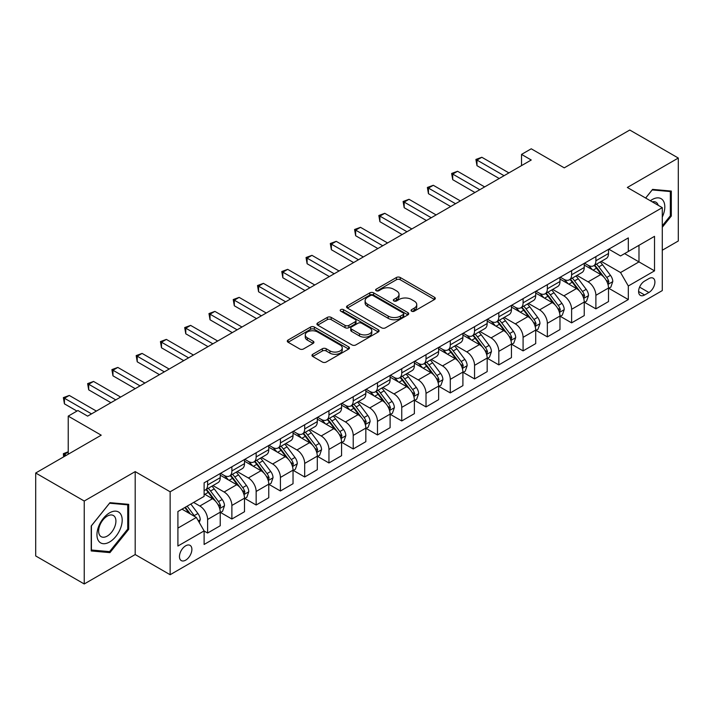 <?xml version="1.0" encoding="UTF-8"?>
<svg xmlns="http://www.w3.org/2000/svg" width="714" height="714" viewBox="0 0 714 714"><rect width="100%" height="100%" fill="white"/><g stroke="black" fill="none" stroke-linecap="round" stroke-linejoin="round"><path stroke-width="1.07" d="M411.612 311.188A1.883 1.089 0 0 0 414.272 311.188L434.523 299.496A2.695 1.553 0 0 0 435.308 298.398A2.695 1.553 0 0 0 434.523 297.301L400.224 277.496A2.695 1.553 0 0 0 396.413 277.496L376.162 289.188A1.883 1.089 0 0 0 375.609 289.955A1.883 1.089 0 0 0 376.162 290.723A1.883 1.089 0 0 0 378.831 290.723L381.454 289.215A8.622 4.98 0 0 1 393.646 289.215L396.502 290.866A8.622 4.98 0 0 1 399.028 294.382A8.622 4.98 0 0 1 396.502 297.908L393.887 299.416A1.883 1.089 0 0 0 393.334 300.183A1.883 1.089 0 0 0 393.887 300.96A1.883 1.089 0 0 0 396.556 300.96L399.171 299.443A8.622 4.98 0 0 1 411.371 299.443L414.227 301.094A8.622 4.98 0 0 1 416.753 304.619A8.622 4.98 0 0 1 414.227 308.136L411.612 309.653A1.883 1.089 0 0 0 411.059 310.42A1.883 1.089 0 0 0 411.612 311.188L411.612 309.653M185.676 560.151A8.782 5.069 120 0 0 191.414 552.413A8.782 5.069 120 0 0 190.067 545.371A8.782 5.069 120 0 0 185.676 545.808A8.782 5.069 120 0 0 179.937 553.546A8.782 5.069 120 0 0 181.276 560.588A8.782 5.069 120 0 0 185.676 560.151M312.759 354.287A2.695 1.553 0 0 0 311.964 355.393A2.695 1.553 0 0 0 312.759 356.491L322.38 362.043A2.695 1.553 0 0 0 326.191 362.043L348.673 349.066A2.695 1.553 0 0 0 349.467 347.959A2.695 1.553 0 0 0 348.673 346.861L314.374 327.057A2.695 1.553 0 0 0 310.563 327.057L288.081 340.042A2.695 1.553 0 0 0 287.287 341.14A2.695 1.553 0 0 0 288.081 342.238L299.702 348.95A2.695 1.553 0 0 0 303.512 348.95L313.134 343.398A2.695 1.553 0 0 0 313.928 342.301A2.695 1.553 0 0 0 313.134 341.194L307.368 337.865A7.211 4.159 0 0 1 305.262 334.928A7.211 4.159 0 0 1 309.706 331.082A7.211 4.159 0 0 1 317.569 331.983L340.15 345.023A7.211 4.159 0 0 1 342.256 347.959A7.211 4.159 0 0 1 337.811 351.806A7.211 4.159 0 0 1 329.948 350.904L326.191 348.735A2.695 1.553 0 0 0 322.38 348.735L312.759 354.287L312.759 356.491L322.38 350.976L322.38 348.735M662.28 250.239L678.3 240.993L678.3 158.044L629.766 130.028L564.247 167.852L531.243 148.798L521.532 154.403L531.243 160.007L87.635 416.128L77.924 410.523L68.223 416.128L68.223 454.229M84.234 501.032L84.234 583.972L135.196 554.555L135.196 471.606L84.234 501.032L35.7 473.007L101.218 435.183L68.223 416.128M135.196 471.606L170.137 491.785L662.28 207.649L662.28 290.589L170.137 574.725L170.137 491.785M678.3 158.044L627.338 187.47L662.28 207.649M381.642 327.833A2.695 1.553 0 0 0 385.453 327.833L407.935 314.847A2.695 1.553 0 0 0 408.729 313.749A2.695 1.553 0 0 0 407.935 312.643L373.636 292.847A2.695 1.553 0 0 0 369.825 292.847L347.343 305.824A2.695 1.553 0 0 0 346.549 306.922A2.695 1.553 0 0 0 347.343 308.029L381.642 327.833M341.524 311.599A1.883 1.089 0 0 1 343.434 311.866L378.268 331.974L355.822 344.933A2.695 1.553 0 0 1 352.011 344.933L317.712 325.138L327.333 319.622L327.333 317.382L317.712 322.933A2.695 1.553 0 0 0 316.918 324.031A2.695 1.553 0 0 0 317.712 325.138L317.712 322.933M327.333 319.622A2.695 1.553 0 0 1 331.144 319.622L331.144 317.382A2.695 1.553 0 0 0 327.333 317.382M331.144 317.382L345.058 325.406A2.695 1.553 0 0 0 348.869 325.406L355.251 321.719A2.695 1.553 0 0 0 356.036 320.622A2.695 1.553 0 0 0 355.251 319.524L340.765 311.161A1.883 1.089 0 0 1 340.212 310.394A1.883 1.089 0 0 1 341.381 309.385A1.883 1.089 0 0 1 343.434 309.617L378.304 329.752A2.695 1.553 0 0 1 379.098 330.859A2.695 1.553 0 0 1 378.304 331.956L378.304 329.752M84.234 583.972L35.7 555.956L35.7 473.007M648.892 278.594L644.617 281.066A8.514 4.918 120 0 0 639.057 288.563A8.514 4.918 120 0 0 640.36 295.382A8.514 4.918 120 0 0 644.617 294.962L648.892 292.499A8.514 4.918 120 0 0 654.452 284.993A8.514 4.918 120 0 0 653.14 278.174A8.514 4.918 120 0 0 648.892 278.594M608.801 249.177L620.546 255.951L628.311 251.471L628.311 237.905L204.115 482.816L204.115 496.382L177.911 511.51L177.911 546.031L204.115 530.904L204.115 544.461L628.311 299.559L628.311 285.993L620.546 272.543L601.242 261.395M628.311 251.471L654.515 236.343L654.515 270.865L628.311 285.993M135.196 554.555L170.137 574.725M521.532 154.403L521.532 165.612M624.616 253.604L638.985 261.895L638.985 245.304L654.515 236.343M620.546 272.543L638.985 261.895L654.515 270.865M177.911 528.101L196.35 517.454L181.981 509.153M204.115 531.011L207.613 533.028L207.613 519.471A10.978 6.337 -120 0 0 199.849 506.021L193.628 502.433M207.613 533.028L220.233 525.745L220.233 512.179A10.978 6.337 -120 0 0 212.46 498.729L204.115 493.909M220.519 512.465L231.88 519.016L231.88 505.458A10.978 6.337 -120 0 0 224.116 492.008L212.959 485.574M231.88 519.016L244.5 511.733L244.5 498.176A10.978 6.337 -120 0 0 236.727 484.717L220.233 475.194M244.786 498.452L256.147 505.012L256.147 491.446A10.978 6.337 -120 0 0 248.383 477.996L237.226 471.561M256.147 505.012L268.767 497.72L268.767 484.163A10.978 6.337 -120 0 0 261.003 470.713L244.5 461.182M269.053 484.44L280.415 491L280.415 477.434A10.978 6.337 -120 0 0 272.65 463.984L261.494 457.549M280.415 491L293.035 483.708L293.035 470.151A10.978 6.337 -120 0 0 285.27 456.701L268.767 447.169M293.32 470.428L304.682 476.988L304.682 463.422A10.978 6.337 -120 0 0 296.917 449.972L285.761 443.537M304.682 476.988L317.302 469.705L317.302 456.139A10.978 6.337 -120 0 0 309.537 442.689L293.035 433.166M317.587 456.416L328.949 462.975L328.949 449.418A10.978 6.337 -120 0 0 321.184 435.968L310.028 429.525M328.949 462.975L341.569 455.693L341.569 442.127A10.978 6.337 -120 0 0 333.804 428.677L317.302 419.154M341.854 442.412L353.216 448.963L353.216 435.406A10.978 6.337 -120 0 0 345.451 421.956L334.295 415.512M353.216 448.963L365.836 441.68L365.836 428.114A10.978 6.337 -120 0 0 358.071 414.664L341.569 405.141M366.121 428.4L377.483 434.96L377.483 421.394A10.978 6.337 -120 0 0 369.718 407.944L358.562 401.509M377.483 434.96L390.103 427.668L390.103 414.111A10.978 6.337 -120 0 0 382.338 400.661L365.836 391.129M390.388 414.388L401.75 420.948L401.75 407.382A10.978 6.337 -120 0 0 393.985 393.932L382.838 387.497M401.75 420.948L414.37 413.656L414.37 400.099A10.978 6.337 -120 0 0 406.605 386.649L390.103 377.117M414.656 400.375L426.017 406.935L426.017 393.369A10.978 6.337 -120 0 0 418.252 379.919L407.105 373.484M426.017 406.935L438.637 399.653L438.637 386.087A10.978 6.337 -120 0 0 430.872 372.637L414.37 363.105M438.923 386.363L450.284 392.923L450.284 379.357A10.978 6.337 -120 0 0 442.519 365.907L431.372 359.472M450.284 392.923L462.904 385.64L462.904 372.074A10.978 6.337 -120 0 0 455.139 358.624L438.637 349.101M463.19 372.36L474.551 378.911L474.551 365.354A10.978 6.337 -120 0 0 466.786 351.904L455.639 345.46M474.551 378.911L487.171 371.628L487.171 358.062A10.978 6.337 -120 0 0 479.406 344.612L462.904 335.089M487.466 358.348L498.818 364.899L498.818 351.342A10.978 6.337 -120 0 0 491.054 337.892L479.906 331.457M498.818 364.899L511.438 357.616L511.438 344.059A10.978 6.337 -120 0 0 503.673 330.6L487.171 321.077M511.733 344.335L523.085 350.895L523.085 337.329A10.978 6.337 -120 0 0 515.321 323.879L504.173 317.444M523.085 350.895L535.705 343.604L535.705 330.046A10.978 6.337 -120 0 0 527.941 316.597L511.438 307.065M536 330.323L547.352 336.883L547.352 323.317A10.978 6.337 -120 0 0 539.588 309.867L528.44 303.432M547.352 336.883L559.972 329.591L559.972 316.034A10.978 6.337 -120 0 0 552.208 302.584L535.705 293.052M560.267 316.311L571.619 322.871L571.619 309.305A10.978 6.337 -120 0 0 563.855 295.855L552.707 289.42M571.619 322.871L584.239 315.588L584.239 302.022A10.978 6.337 -120 0 0 576.475 288.572L559.972 279.049M584.534 302.299L595.887 308.859L595.887 295.301A10.978 6.337 -120 0 0 588.122 281.851L576.974 275.408M595.887 308.859L608.506 301.576L608.506 288.01A10.978 6.337 -120 0 0 600.742 274.56L584.239 265.037M584.534 263.18L588.122 265.26A10.978 6.337 -120 0 0 593.611 265.804A10.978 6.337 -120 0 0 595.887 260.771L595.887 256.629M560.267 277.193L563.855 279.272A10.978 6.337 -120 0 0 569.344 279.817A10.978 6.337 -120 0 0 571.619 274.783L571.619 270.642M536 291.205L539.588 293.276A10.978 6.337 -120 0 0 545.077 293.82A10.978 6.337 -120 0 0 547.352 288.795L547.352 284.645M511.733 305.217L515.321 307.288A10.978 6.337 -120 0 0 520.809 307.832A10.978 6.337 -120 0 0 523.085 302.807L523.085 298.657M487.457 319.229L491.054 321.3A10.978 6.337 -120 0 0 496.542 321.844A10.978 6.337 -120 0 0 498.818 316.82L498.818 312.67M463.19 333.242L466.786 335.312A10.978 6.337 -120 0 0 472.275 335.857A10.978 6.337 -120 0 0 474.551 330.832L474.551 326.682M438.923 347.245L442.519 349.324A10.978 6.337 -120 0 0 448.008 349.869A10.978 6.337 -120 0 0 450.284 344.835L450.284 340.694M414.656 361.257L418.252 363.337A10.978 6.337 -120 0 0 423.741 363.872A10.978 6.337 -120 0 0 426.017 358.847L426.017 354.697M390.388 375.269L393.985 377.34A10.978 6.337 -120 0 0 399.474 377.884A10.978 6.337 -120 0 0 401.75 372.86L401.75 368.71M366.121 389.282L369.718 391.352A10.978 6.337 -120 0 0 375.207 391.897A10.978 6.337 -120 0 0 377.483 386.872L377.483 382.722M341.854 403.294L345.451 405.365A10.978 6.337 -120 0 0 350.94 405.909A10.978 6.337 -120 0 0 353.216 400.884L353.216 396.734M317.587 417.297L321.184 419.377A10.978 6.337 -120 0 0 326.673 419.921A10.978 6.337 -120 0 0 328.949 414.888L328.949 410.746M293.32 431.31L296.917 433.389A10.978 6.337 -120 0 0 302.406 433.933A10.978 6.337 -120 0 0 304.682 428.9L304.682 424.759M269.053 445.322L272.65 447.392A10.978 6.337 -120 0 0 278.139 447.937A10.978 6.337 -120 0 0 280.415 442.912L280.415 438.762M244.786 459.334L248.383 461.405A10.978 6.337 -120 0 0 253.872 461.949A10.978 6.337 -120 0 0 256.147 456.924L256.147 452.774M220.519 473.346L224.116 475.417A10.978 6.337 -120 0 0 229.605 475.961A10.978 6.337 -120 0 0 231.88 470.937L231.88 466.786M608.801 288.295L628.311 299.559M593.611 265.804L606.231 258.513A10.978 6.337 -120 0 0 608.506 253.488L608.506 249.338M569.344 279.817L581.964 272.525A10.978 6.337 -120 0 0 584.239 267.5L584.239 263.35M545.077 293.82L557.696 286.537A10.978 6.337 -120 0 0 559.972 281.512L559.972 277.362M520.809 307.832L533.429 300.549A10.978 6.337 -120 0 0 535.705 295.525L535.705 291.374M496.542 321.844L509.162 314.562A10.978 6.337 -120 0 0 511.438 309.528L511.438 305.387M472.275 335.857L484.895 328.574A10.978 6.337 -120 0 0 487.171 323.54L487.171 319.399M448.008 349.869L460.628 342.577A10.978 6.337 -120 0 0 462.904 337.552L462.904 333.402M423.741 363.872L436.361 356.589A10.978 6.337 -120 0 0 438.637 351.565L438.637 347.415M399.474 377.884L412.094 370.602A10.978 6.337 -120 0 0 414.37 365.577L414.37 361.427M375.207 391.897L387.827 384.614A10.978 6.337 -120 0 0 390.103 379.589L390.103 375.439M350.94 405.909L363.56 398.626A10.978 6.337 -120 0 0 365.836 393.592L365.836 389.451M326.673 419.921L339.293 412.63A10.978 6.337 -120 0 0 341.569 407.605L341.569 403.455M302.406 433.933L315.026 426.642A10.978 6.337 -120 0 0 317.302 421.617L317.302 417.467M278.139 447.937L290.759 440.654A10.978 6.337 -120 0 0 293.035 435.629L293.035 431.479M253.872 461.949L266.492 454.666A10.978 6.337 -120 0 0 268.767 449.642L268.767 445.491M229.605 475.961L242.224 468.679A10.978 6.337 -120 0 0 244.5 463.645L244.5 459.504M204.115 490.42A10.978 6.337 -120 0 0 205.337 489.974L217.957 482.691A10.978 6.337 -120 0 0 220.233 477.657L220.233 473.516M205.337 489.974A10.978 6.337 -120 0 0 207.613 484.949L207.613 480.799M196.35 517.454L204.115 530.904M662.28 227.275L671.312 216.047L671.312 191.066L652.578 189.388L645.635 198.028M91.222 550.958L109.956 552.627L128.69 529.324L128.69 504.343L109.956 502.674L91.222 525.977L91.222 550.958M670.339 215.485L671.312 216.047M127.726 528.762L128.69 529.324M107.975 551.485L109.956 552.627M412.362 311.456L414.227 310.376A8.622 4.98 0 0 0 416.753 306.859L416.753 304.619M399.028 294.382L399.028 296.622A8.622 4.98 0 0 1 396.502 300.148L394.637 301.228M434.487 299.523L400.224 279.736A2.695 1.553 0 0 0 396.413 279.736L376.921 290.991M407.899 314.865L373.636 295.087A2.695 1.553 0 0 0 369.825 295.087L347.379 308.046L347.343 305.824M403.178 314.517A1.883 1.089 0 0 0 403.731 313.749A1.883 1.089 0 0 0 403.178 312.973L373.065 295.596A1.883 1.089 0 0 0 370.396 295.596L367.639 297.194A8.622 4.98 0 0 0 365.113 300.71A8.622 4.98 0 0 0 367.639 304.226L388.22 316.115A8.622 4.98 0 0 0 400.411 316.115L403.178 314.517L403.178 316.757A1.883 1.089 0 0 0 403.731 315.99L403.731 313.749M365.113 300.71L365.113 302.95A8.622 4.98 0 0 0 367.639 306.476L367.639 304.226M403.178 316.757L400.411 318.355A8.622 4.98 0 0 1 388.22 318.355L367.639 306.476M331.144 319.622L345.058 327.655A2.695 1.553 0 0 0 348.869 327.655L355.251 323.969A2.695 1.553 0 0 0 356.036 322.862L356.036 320.622M359.49 333.741A7.211 4.159 0 0 0 367.344 334.643A7.211 4.159 0 0 0 371.798 330.796A7.211 4.159 0 0 0 369.682 327.86L361.73 323.263A2.695 1.553 0 0 0 357.919 323.263L351.538 326.95A2.695 1.553 0 0 0 350.744 328.047A2.695 1.553 0 0 0 351.538 329.154L359.49 333.741L359.49 335.982A7.211 4.159 0 0 0 367.344 336.883A7.211 4.159 0 0 0 371.798 333.045L371.798 330.796M350.744 328.047L350.744 330.287A2.695 1.553 0 0 0 351.538 331.394L351.538 329.154M359.49 335.982L351.538 331.394M342.256 347.959L342.256 350.208A7.211 4.159 0 0 1 337.811 354.046A7.211 4.159 0 0 1 329.948 353.144L326.191 350.976A2.695 1.553 0 0 0 322.38 350.976M305.262 334.928L305.262 337.169A7.211 4.159 0 0 0 307.368 340.114L307.368 337.865M313.098 343.416L307.368 340.114M348.637 349.084L314.374 329.297A2.695 1.553 0 0 0 310.563 329.297L288.117 342.265M608.506 288.456L610.836 287.117L612.782 281.512A7.274 4.204 -120 0 0 610.452 275.318L602.527 264.724A21.001 12.129 -120 0 0 600.233 261.984M592.343 269.713A21.001 12.129 -120 0 0 588.041 265.215M607.846 284.002L608.846 281.825A7.274 4.204 -120 0 0 606.766 277.443L598.832 266.858A21.001 12.129 -120 0 0 596.547 264.109M594.592 265.242A17.431 10.067 60 0 1 597.448 268.491L604.16 277.451M594.209 265.456A21.001 12.129 60 0 1 596.502 268.196L601.777 275.238M504.057 175.698L476.979 160.07L481.834 157.267L508.912 172.904M499.211 178.5L476.979 165.675L476.979 160.07L475.908 159.445L481.834 157.267M476.979 165.675L475.908 159.445M584.239 302.468L586.569 301.129L588.506 295.525A7.274 4.204 -120 0 0 586.185 289.322L578.26 278.737A21.001 12.129 -120 0 0 575.966 275.988M568.076 283.726A21.001 12.129 -120 0 0 563.774 279.219M583.579 298.015L584.579 295.828A7.274 4.204 -120 0 0 582.499 291.455L574.565 280.87A21.001 12.129 -120 0 0 572.271 278.121M570.316 279.254A17.431 10.067 60 0 1 573.181 282.503L579.893 291.464M569.942 279.469A21.001 12.129 60 0 1 572.235 282.208L577.51 289.25M559.972 316.481L562.302 315.133L564.239 309.528A7.274 4.204 -120 0 0 561.918 303.334L553.993 292.749A21.001 12.129 -120 0 0 551.699 290M543.809 297.729A21.001 12.129 -120 0 0 539.507 293.231M559.312 312.027L560.311 309.84A7.274 4.204 -120 0 0 558.232 305.467L550.298 294.873A21.001 12.129 -120 0 0 548.004 292.133M546.049 293.258A17.431 10.067 60 0 1 548.914 296.515L555.626 305.476M545.674 293.481A21.001 12.129 60 0 1 547.968 296.221L553.243 303.263M535.705 330.493L538.035 329.145L539.971 323.54A7.274 4.204 -120 0 0 537.651 317.346L529.717 306.761A21.001 12.129 -120 0 0 527.432 304.012M519.542 311.741A21.001 12.129 -120 0 0 515.24 307.243M535.045 326.039L536.044 323.853A7.274 4.204 -120 0 0 533.965 319.479L526.031 308.885A21.001 12.129 -120 0 0 523.737 306.145M521.782 307.27A17.431 10.067 60 0 1 524.647 310.528L531.359 319.488M521.407 307.484A21.001 12.129 60 0 1 523.701 310.233L528.976 317.275M479.79 189.71L452.712 174.073L457.567 171.271L484.645 186.907M474.935 192.512L452.712 179.678L452.712 174.073L451.641 173.457L457.567 171.271M452.712 179.678L451.641 173.457M455.523 203.722L428.445 188.085L433.3 185.283L460.378 200.92M450.668 206.524L428.445 193.69L428.445 188.085L427.374 187.47L433.3 185.283M428.445 193.69L427.374 187.47M431.256 217.734L404.178 202.098L409.033 199.295L436.111 214.932M426.401 220.537L404.178 207.703L404.178 202.098L403.107 201.482L409.033 199.295M404.178 207.703L403.107 201.482M511.438 344.505L513.768 343.157L515.704 337.552A7.274 4.204 -120 0 0 513.384 331.358L505.45 320.764A21.001 12.129 -120 0 0 503.165 318.025M495.275 325.754A21.001 12.129 -120 0 0 490.973 321.255M510.778 340.042L511.777 337.865A7.274 4.204 -120 0 0 509.698 333.492L501.764 322.898A21.001 12.129 -120 0 0 499.47 320.158M497.515 321.282A17.431 10.067 60 0 1 500.38 324.54L507.092 333.5M497.14 321.496A21.001 12.129 60 0 1 499.434 324.245L504.709 331.287M406.989 231.747L379.91 216.11L384.766 213.308L411.844 228.944M402.134 234.549L379.91 221.715L379.91 216.11L378.839 215.494L384.766 213.308M379.91 221.715L378.839 215.494M662.28 217.065A17.85 10.299 120 0 0 663.119 200.554A17.85 10.299 120 0 0 650.374 200.768M658.201 205.284A12.218 7.051 120 0 0 657.371 203.517A12.218 7.051 120 0 0 655.996 202.24A12.218 7.051 120 0 0 652.257 201.857M652.15 189.924L670.339 191.566L670.339 215.771L662.28 225.794M669.134 190.87L670.339 191.566M645.67 198.055L652.185 189.942M109.572 512.857A17.85 10.299 120 0 0 96.952 534.715A17.85 10.299 120 0 0 109.572 541.997A17.85 10.299 120 0 0 122.192 520.14A17.85 10.299 120 0 0 109.572 512.857M107.27 516.124A12.218 7.051 120 0 0 99.291 526.887A12.218 7.051 120 0 0 101.165 536.678A12.218 7.051 120 0 0 107.27 536.071A12.218 7.051 120 0 0 115.257 525.308A12.218 7.051 120 0 0 113.383 515.517A12.218 7.051 120 0 0 107.27 516.124M127.726 529.047L109.572 551.627L91.419 550.003L91.419 525.807L109.572 503.218L127.726 504.843L127.726 529.047M126.521 504.146L127.726 504.843M487.171 358.517L489.501 357.17L491.437 351.565A7.274 4.204 -120 0 0 489.117 345.371L481.182 334.777A21.001 12.129 -120 0 0 478.898 332.037M471.008 339.766A21.001 12.129 -120 0 0 466.706 335.268M486.511 354.055L487.51 351.877A7.274 4.204 -120 0 0 485.431 347.495L477.496 336.91A21.001 12.129 -120 0 0 475.203 334.161M473.248 335.294A17.431 10.067 60 0 1 476.113 338.543L482.825 347.504M472.873 335.509A21.001 12.129 60 0 1 475.167 338.257L480.442 345.29M462.904 372.521L465.233 371.182L467.17 365.577A7.274 4.204 -120 0 0 464.85 359.383L456.915 348.789A21.001 12.129 -120 0 0 454.631 346.049M446.741 353.778A21.001 12.129 -120 0 0 442.439 349.28M462.244 368.067L463.243 365.88A7.274 4.204 -120 0 0 461.164 361.507L453.229 350.922A21.001 12.129 -120 0 0 450.936 348.173M448.981 349.307A17.431 10.067 60 0 1 451.846 352.555L458.558 361.516M448.606 349.521A21.001 12.129 60 0 1 450.9 352.261L456.175 359.303M438.637 386.533L440.966 385.194L442.903 379.589A7.274 4.204 -120 0 0 440.583 373.386L432.648 362.801A21.001 12.129 -120 0 0 430.363 360.052M422.474 367.79A21.001 12.129 -120 0 0 418.172 363.283M437.977 382.079L438.976 379.893A7.274 4.204 -120 0 0 436.897 375.519L428.962 364.934A21.001 12.129 -120 0 0 426.669 362.185M424.714 363.31A17.431 10.067 60 0 1 427.579 366.568L434.291 375.528M424.339 363.533A21.001 12.129 60 0 1 426.633 366.273L431.908 373.315M414.37 400.545L416.699 399.197L418.636 393.592A7.274 4.204 -120 0 0 416.316 387.399L408.381 376.813A21.001 12.129 -120 0 0 406.096 374.065M398.207 381.794A21.001 12.129 -120 0 0 393.905 377.295M413.709 396.091L414.709 393.905A7.274 4.204 -120 0 0 412.63 389.532L404.695 378.938A21.001 12.129 -120 0 0 402.401 376.198M400.447 377.322A17.431 10.067 60 0 1 403.312 380.58L410.023 389.541M400.072 377.545A21.001 12.129 60 0 1 402.366 380.285L407.64 387.327M390.103 414.557L392.432 413.21L394.369 407.605A7.274 4.204 -120 0 0 392.048 401.411L384.114 390.826A21.001 12.129 -120 0 0 381.82 388.077M373.94 395.806A21.001 12.129 -120 0 0 369.638 391.308M389.433 410.104L390.442 407.917A7.274 4.204 -120 0 0 388.362 403.544L380.428 392.95A21.001 12.129 -120 0 0 378.134 390.21M376.18 391.334A17.431 10.067 60 0 1 379.045 394.592L385.756 403.553M375.805 391.549A21.001 12.129 60 0 1 378.099 394.298L383.373 401.339M382.722 245.759L355.643 230.122L360.499 227.32L387.577 242.956M377.867 248.561L355.643 235.727L355.643 230.122L354.572 229.506L360.499 227.32M355.643 235.727L354.572 229.506M358.455 259.762L331.376 244.126L336.232 241.332L363.31 256.96M353.6 262.565L331.376 249.73L331.376 244.126L330.305 243.51L336.232 241.332M331.376 249.73L330.305 243.51M334.188 273.774L307.109 258.138L311.956 255.335L339.043 270.972M329.332 276.577L307.109 263.743L307.109 258.138L306.038 257.522L311.956 255.335M307.109 263.743L306.038 257.522M309.921 287.787L282.842 272.15L287.688 269.348L314.776 284.984M305.065 290.589L282.842 277.755L282.842 272.15L281.771 271.534L287.688 269.348M282.842 277.755L281.771 271.534M285.654 301.799L258.575 286.162L263.421 283.36L290.509 298.996M280.798 304.601L258.575 291.767L258.575 286.162L257.504 285.546L263.421 283.36M258.575 291.767L257.504 285.546M365.836 428.57L368.165 427.222L370.102 421.617A7.274 4.204 -120 0 0 367.781 415.423L359.847 404.829A21.001 12.129 -120 0 0 357.553 402.089M349.673 409.818A21.001 12.129 -120 0 0 345.371 405.32M365.166 424.107L366.175 421.929A7.274 4.204 -120 0 0 364.095 417.547L356.161 406.962A21.001 12.129 -120 0 0 353.867 404.213M351.913 405.347A17.431 10.067 60 0 1 354.778 408.595L361.489 417.556M351.538 405.561A21.001 12.129 60 0 1 353.832 408.31L359.106 415.343M261.386 315.811L234.308 300.175L239.154 297.372L266.242 313.009M256.531 318.614L234.308 305.779L234.308 300.175L233.237 299.559L239.154 297.372M234.308 305.779L233.237 299.559M341.569 442.573L343.898 441.234L345.835 435.629A7.274 4.204 -120 0 0 343.514 429.435L335.58 418.841A21.001 12.129 -120 0 0 333.286 416.101M325.397 423.83A21.001 12.129 -120 0 0 321.104 419.332M340.899 438.119L341.908 435.942A7.274 4.204 -120 0 0 339.828 431.559L331.894 420.974A21.001 12.129 -120 0 0 329.6 418.226M327.646 419.359A17.431 10.067 60 0 1 330.511 422.608L337.222 431.568M327.271 419.573A21.001 12.129 60 0 1 329.565 422.322L334.839 429.355M237.119 329.814L210.041 314.187L214.887 311.384L241.975 327.021M232.264 332.617L210.041 319.792L210.041 314.187L208.97 313.571L214.887 311.384M210.041 319.792L208.97 313.571M317.302 456.585L319.631 455.246L321.568 449.642A7.274 4.204 -120 0 0 319.247 443.439L311.313 432.854A21.001 12.129 -120 0 0 309.019 430.105M301.129 437.843A21.001 12.129 -120 0 0 296.837 433.336M316.632 452.132L317.641 449.945A7.274 4.204 -120 0 0 315.561 445.572L307.627 434.987A21.001 12.129 -120 0 0 305.333 432.238M303.379 433.371A17.431 10.067 60 0 1 306.244 436.62L312.955 445.581M303.004 433.585A21.001 12.129 60 0 1 305.297 436.325L310.572 443.367M212.852 343.827L185.774 328.19L190.62 325.388L217.708 341.024M207.997 346.629L185.774 333.795L185.774 328.19L184.703 327.574L190.62 325.388M185.774 333.795L184.703 327.574M293.035 470.597L295.364 469.25L297.301 463.645A7.274 4.204 -120 0 0 294.98 457.451L287.046 446.866A21.001 12.129 -120 0 0 284.752 444.117M276.862 451.855A21.001 12.129 -120 0 0 272.569 447.348M292.365 466.144L293.374 463.957A7.274 4.204 -120 0 0 291.294 459.584L283.36 448.99A21.001 12.129 -120 0 0 281.066 446.25M279.112 447.375A17.431 10.067 60 0 1 281.976 450.632L288.688 459.593M278.737 447.598A21.001 12.129 60 0 1 281.03 450.338L286.305 457.379M188.585 357.839L161.498 342.202L166.353 339.4L193.44 355.036M183.73 360.641L161.498 347.807L161.498 342.202L160.436 341.587L166.353 339.4M161.498 347.807L160.436 341.587M268.767 484.61L271.097 483.262L273.034 477.657A7.274 4.204 -120 0 0 270.713 471.463L262.779 460.878A21.001 12.129 -120 0 0 260.485 458.129M252.595 465.858A21.001 12.129 -120 0 0 248.302 461.36M268.098 480.156L269.107 477.969A7.274 4.204 -120 0 0 267.027 473.596L259.093 463.002A21.001 12.129 -120 0 0 256.799 460.262M254.844 461.387A17.431 10.067 60 0 1 257.709 464.644L264.421 473.605M254.47 461.601A21.001 12.129 60 0 1 256.763 464.35L262.038 471.392M164.318 371.851L137.231 356.215L142.086 353.412L169.173 369.049M159.463 374.654L137.231 361.819L137.231 356.215L136.169 355.599L142.086 353.412M137.231 361.819L136.169 355.599M244.5 498.622L246.83 497.274L248.767 491.669A7.274 4.204 -120 0 0 246.446 485.475L238.512 474.881A21.001 12.129 -120 0 0 236.218 472.141M228.328 479.87A21.001 12.129 -120 0 0 224.035 475.372M243.831 494.159L244.84 491.982A7.274 4.204 -120 0 0 242.76 487.608L234.826 477.014A21.001 12.129 -120 0 0 232.532 474.274M230.577 475.399A17.431 10.067 60 0 1 233.442 478.657L240.154 487.617M230.203 475.613A21.001 12.129 60 0 1 232.496 478.362L237.771 485.404M140.051 385.863L112.964 370.227L117.819 367.424L144.906 383.061M135.196 388.666L112.964 375.832L112.964 370.227L111.902 369.611L117.819 367.424M112.964 375.832L111.902 369.611M220.233 512.634L222.563 511.286L224.499 505.682A7.274 4.204 -120 0 0 222.179 499.488L214.245 488.894A21.001 12.129 -120 0 0 211.951 486.154M219.564 508.172L220.572 505.994A7.274 4.204 -120 0 0 218.493 501.612L210.559 491.027A21.001 12.129 -120 0 0 208.265 488.278M206.31 489.411A17.431 10.067 60 0 1 209.175 492.66L215.887 501.621M205.935 489.625A21.001 12.129 60 0 1 208.229 492.374L213.504 499.407M199.26 522.496L200.232 519.694A7.274 4.204 -120 0 0 197.912 513.5L190.834 504.048M194.886 516.606A7.274 4.204 -120 0 0 194.226 515.624L187.139 506.172M185.319 507.226L190.406 514.018M184.81 507.52L189.13 513.277M68.223 452.105L64.43 454.291L66.277 455.353M63.626 456.889L63.367 453.676L68.223 451.775M63.367 453.676L64.43 454.291L64.43 456.416M115.784 399.876L88.697 384.239L93.552 381.437L120.639 397.073M110.929 402.678L88.697 389.844L88.697 384.239L87.635 383.623L93.552 381.437M88.697 389.844L87.635 383.623M91.517 413.879L64.43 398.242L69.285 395.449L96.372 411.077M76.951 411.077L64.43 403.847L64.43 398.242L63.367 397.627L69.285 395.449M64.43 403.847L63.367 397.627M199.849 506.021L212.46 498.729M224.116 492.008L236.727 484.717M248.383 477.996L261.003 470.713M272.65 463.984L285.27 456.701M296.917 449.972L309.537 442.689M321.184 435.968L333.804 428.677M345.451 421.956L358.071 414.664M369.718 407.944L382.338 400.661M393.985 393.932L406.605 386.649M418.252 379.919L430.872 372.637M442.519 365.907L455.139 358.624M466.786 351.904L479.406 344.612M491.054 337.892L503.673 330.6M515.321 323.879L527.941 316.597M539.588 309.867L552.208 302.584M563.855 295.855L576.475 288.572M588.122 281.851L600.742 274.56M595.887 260.771L608.506 253.488M595.887 295.301L608.506 288.01M571.619 309.305L584.239 302.022M571.619 274.783L584.239 267.5M547.352 323.317L559.972 316.034M547.352 288.795L559.972 281.512M523.085 337.329L535.705 330.046M523.085 302.807L535.705 295.525M498.818 351.342L511.438 344.059M498.818 316.82L511.438 309.528M474.551 365.354L487.171 358.062M474.551 330.832L487.171 323.54M450.284 379.357L462.904 372.074M450.284 344.835L462.904 337.552M426.017 393.369L438.637 386.087M426.017 358.847L438.637 351.565M401.75 407.382L414.37 400.099M401.75 372.86L414.37 365.577M377.483 421.394L390.103 414.111M377.483 386.872L390.103 379.589M353.216 435.406L365.836 428.114M353.216 400.884L365.836 393.592M328.949 449.418L341.569 442.127M328.949 414.888L341.569 407.605M304.682 463.422L317.302 456.139M304.682 428.9L317.302 421.617M280.415 477.434L293.035 470.151M280.415 442.912L293.035 435.629M256.147 491.446L268.767 484.163M256.147 456.924L268.767 449.642M231.88 505.458L244.5 498.176M231.88 470.937L244.5 463.645M207.613 519.471L220.233 512.179M207.613 484.949L220.233 477.657M639.574 287.117L648.892 292.499M638.602 291.49L644.617 294.962M414.227 310.376L414.227 308.136M393.887 300.96L393.887 299.416M396.502 300.148L396.502 297.908M376.162 290.723L376.162 289.188M396.413 279.736L396.413 277.496M400.224 279.736L400.224 277.496M434.523 299.496L434.523 297.301M369.825 295.087L369.825 292.847M373.636 295.087L373.636 292.847M407.935 314.847L407.935 312.643M388.22 318.355L388.22 316.115M400.411 318.355L400.411 316.115M345.058 327.655L345.058 325.406M348.869 327.655L348.869 325.406M355.251 323.969L355.251 321.719M343.434 311.866L343.434 309.617M326.191 350.976L326.191 348.735M329.948 353.144L329.948 350.904M313.134 343.398L313.134 341.194M288.081 342.238L288.081 340.042M310.563 329.297L310.563 327.057M314.374 329.297L314.374 327.057M348.673 349.066L348.673 346.861M607.962 284.404L612.728 281.655M598.832 266.858L602.527 264.724M593.111 270.16L596.502 268.196M606.766 277.443L610.452 275.318M606.186 280.29L608.846 281.825M583.695 298.416L588.461 295.658M574.565 280.87L578.26 278.737M568.844 284.172L572.235 282.208M582.499 291.455L586.185 289.322M581.919 294.293L584.579 295.828M559.428 312.42L564.194 309.671M550.298 294.873L553.993 292.749M544.577 298.175L547.968 296.221M558.232 305.467L561.918 303.334M557.652 308.305L560.311 309.84M535.161 326.432L539.927 323.683M526.031 308.885L529.717 306.761M520.31 312.188L523.701 310.233M533.965 319.479L537.651 317.346M533.385 322.317L536.044 323.853M510.894 340.444L515.66 337.695M501.764 322.898L505.45 320.764M496.043 326.2L499.434 324.245M509.698 333.492L513.384 331.358M509.118 336.33L511.777 337.865M486.627 354.456L491.393 351.707M477.496 336.91L481.182 334.777M471.776 340.212L475.167 338.257M485.431 347.495L489.117 345.371M484.851 350.342L487.51 351.877M462.36 368.469L467.126 365.711M453.229 350.922L456.915 348.789M447.508 354.224L450.9 352.261M461.164 361.507L464.85 359.383M460.584 364.345L463.243 365.88M438.093 382.481L442.858 379.723M428.962 364.934L432.648 362.801M423.241 368.237L426.633 366.273M436.897 375.519L440.583 373.386M436.316 378.358L438.976 379.893M413.825 396.484L418.591 393.735M404.695 378.938L408.381 376.813M398.974 382.24L402.366 380.285M412.63 389.532L416.316 387.399M412.049 392.37L414.709 393.905M389.558 410.496L394.324 407.748M380.428 392.95L384.114 390.826M374.707 396.252L378.099 394.298M388.362 403.544L392.048 401.411M387.782 406.382L390.442 407.917M365.291 424.509L370.057 421.76M356.161 406.962L359.847 404.829M350.44 410.264L353.832 408.31M364.095 417.547L367.781 415.423M363.515 420.394L366.175 421.929M341.024 438.521L345.79 435.772M331.894 420.974L335.58 418.841M326.173 424.277L329.565 422.322M339.828 431.559L343.514 429.435M339.248 434.407L341.908 435.942M316.757 452.533L321.523 449.775M307.627 434.987L311.313 432.854M301.906 438.289L305.297 436.325M315.561 445.572L319.247 443.439M314.981 448.41L317.641 449.945M292.49 466.545L297.256 463.788M283.36 448.99L287.046 446.866M277.639 452.292L281.03 450.338M291.294 459.584L294.98 457.451M290.714 462.422L293.374 463.957M268.223 480.549L272.989 477.8M259.093 463.002L262.779 460.878M253.372 466.304L256.763 464.35M267.027 473.596L270.713 471.463M266.447 476.434L269.107 477.969M243.956 494.561L248.722 491.812M234.826 477.014L238.512 474.881M229.105 480.317L232.496 478.362M242.76 487.608L246.446 485.475M242.18 490.447L244.84 491.982M219.689 508.573L224.455 505.824M210.559 491.027L214.245 488.894M204.838 494.329L208.229 492.374M218.493 501.612L222.179 499.488M217.913 504.459L220.572 505.994M198.34 520.899L200.188 519.828M194.226 515.624L197.912 513.5"/></g></svg>

